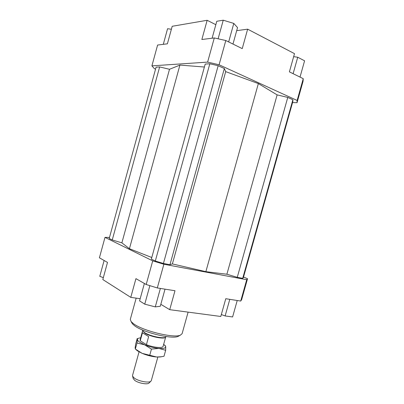 <?xml version="1.0" encoding="UTF-8"?>
<svg xmlns="http://www.w3.org/2000/svg" width="404" height="404" viewBox="0 0 404 404"><rect width="100%" height="100%" fill="white"/><g stroke="black" fill="none" stroke-linecap="round" stroke-linejoin="round"><path stroke-width="0.61" d="M142.577 330.017L142.607 330.704L144.89 332.785C150.248 336.234 163.802 339.022 165.706 337.108L166.084 336.537M142.647 330.795L144.965 333.204C150.217 336.588 163.494 339.32 165.367 337.441L165.574 337.234M148.647 336.582L142.455 332.795L148.647 336.582L146.405 344.673C153.414 347.551 162.868 348.435 163.115 346.309L165.66 337.153M157.848 357.06L151.298 380.639L150.844 381.275C148.844 383.219 138.34 381.204 134.285 378.073L132.598 376.215L132.537 375.437L139.062 351.854M133.229 378.538L134.749 380.406C138.213 383.103 147.167 384.81 148.904 383.133L149.106 382.941M146.405 344.673L140.244 340.779L142.455 332.795M142.622 330.765L140.087 339.921L140.244 340.779M188.107 312.125L182.098 333.704L180.28 335.219C173.654 338.37 142.683 330.805 133.492 323.705L131.088 321.574L130.31 319.342L136.163 298.132M131.754 322.695L132.426 323.816L134.663 325.811C143.203 332.436 171.756 339.405 177.977 336.451L179.134 335.83M146.187 284.502L157.308 287.951L163.873 264.236L152.717 260.868L146.187 284.502L135.936 278.649L130.775 297.369L102.808 279.548L107.499 262.418L99.409 257.803L104.995 237.375L109.489 237.426M157.308 287.951L174.988 290.729L169.725 309.676L220.796 316.478L225.775 298.707L240.713 301.056L241.637 299.687L247.531 278.735L246.713 279.719L240.713 301.056M246.713 279.719L163.873 264.236M243.526 277.023L247.531 278.735M152.717 260.868L104.995 237.375M242.698 278.351L243.354 277.649L292.88 101.404L292.885 99.748L287.764 97.415L277.129 94.884L258.353 83.578L225.69 71.624L224.341 68.528L218.165 65.716L209.822 63.771L205.212 64.059L151.354 259.09L155.308 261.024L163.423 263.474L169.968 264.701L172.377 263.918L205.868 271.66L226.886 274.23L237.259 277.331L242.698 278.351L292.885 99.748M204.394 67.024L179.911 65.084L169.508 69.281L159.646 66.933L156.101 67.155L109.206 238.476L112.251 239.966L121.877 242.844L129.426 248.718L151.793 257.51M169.725 309.676L160.822 304.308M155.565 69.119L154.333 68.604L151.909 65.862L207.621 62.105L219.089 64.771L297.127 100.45L297.041 102.697L292.552 102.571M151.909 65.862L157.6 45.046L167.392 43.819L172.2 26.28L207.151 20.291L215.837 24.689M297.041 102.697L303.056 81.32L303.247 78.679L297.127 100.45M303.247 78.679L289.395 71.856L294.501 53.646L247.642 29.169L242.238 48.621L225.806 40.526L214.297 37.941L207.621 62.105M219.089 64.771L225.806 40.526M214.297 37.941L201.859 39.501L207.151 20.291M212.105 38.213L216.781 21.266L223.25 20.2L218.109 38.794M223.25 20.2L233.795 23.422L237.542 27.593L232.977 44.056M233.795 23.422L228.664 41.935M236.688 30.654L247.642 29.169M293.658 56.646L297.733 57.247L304.591 60.807L300.015 77.088M297.733 57.247L293.117 73.69M163.297 44.334L167.569 28.719L171.387 29.245M165.019 289.163L160.277 306.272L155.272 306.894L144.748 304.161L139.572 300.894L144.379 283.472M144.748 304.161L149.869 285.643M155.272 306.894L160.383 288.431M140.178 298.697L130.775 297.369M237.224 300.505L232.603 316.948L225.129 315.943L229.79 299.339M225.129 315.943L221.336 314.549M103.328 277.644L99.778 276.316L104.116 260.484M129.426 248.718L179.911 65.084M225.69 71.624L172.377 263.918M258.353 83.578L205.868 271.66M224.341 68.528L169.968 264.701M218.165 65.716L163.423 263.474M209.822 63.771L155.308 261.024M287.764 97.415L237.259 277.331M277.129 94.884L226.886 274.23M159.646 66.933L112.251 239.966M169.508 69.281L121.877 242.844M165.186 345.546L165.721 346.632L163.701 344.208M144.531 344.769L136.991 343.031L137.456 339.461C137.431 340.163 138.042 340.986 139.284 341.935L144.531 344.769C149.384 346.733 154.202 347.955 158.974 348.425C163.504 348.738 165.751 348.142 165.721 346.632L165.67 350.293L158.974 348.425L151.45 349.101L144.531 344.769M140.668 337.82L140.658 337.825C138.612 338.007 137.547 338.552 137.456 339.461L137.229 338.461L135.618 344.289L135.133 347.874L135.33 349.026L142.152 353.359L137.547 350.909L136.022 349.642M142.152 353.359L156.595 356.995C151.808 356.57 146.995 355.358 142.152 353.359M161.499 356.762L156.595 356.995L160.13 356.939L164.009 356.257L165.67 350.293M136.991 343.031L135.33 349.026M151.45 349.101L149.768 355.177M165.367 337.441L165.706 337.108M133.305 378.806L132.598 376.215M148.904 383.133L150.844 381.275M142.728 331.164L142.607 330.704M177.977 336.451L180.28 335.219M132.426 323.816L131.088 321.574M137.547 350.909L136.522 349.98M159.636 357.035L160.13 356.939"/></g></svg>
